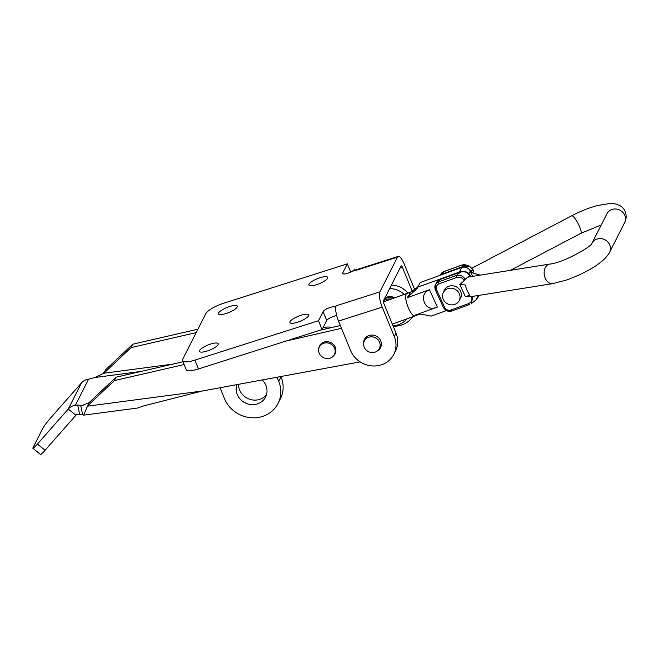 <?xml version="1.0" encoding="UTF-8"?>
<svg xmlns="http://www.w3.org/2000/svg" width="658" height="658" viewBox="0 0 658 658"><rect width="100%" height="100%" fill="white"/><g stroke="black" fill="none" stroke-linecap="round" stroke-linejoin="round"><path stroke-width="0.99" d="M199.58 350.508A10.133 2.681 -22.3 0 0 199.489 350.73A10.133 2.681 -22.3 0 0 207.377 350.953A10.133 2.681 -22.3 0 0 218.111 344.603A10.133 2.681 -22.3 0 0 217.732 343.246A10.133 2.681 -22.3 0 0 208.134 344.948A10.133 2.681 -22.3 0 0 199.58 350.508M218.621 312.961A10.133 2.681 -22.3 0 0 218.522 313.175A10.133 2.681 -22.3 0 0 226.41 313.405A10.133 2.681 -22.3 0 0 237.143 307.056A10.133 2.681 -22.3 0 0 236.773 305.699A10.133 2.681 -22.3 0 0 227.174 307.401A10.133 2.681 -22.3 0 0 218.621 312.961M309.054 284.149A10.133 2.681 -22.3 0 0 308.956 284.371A10.133 2.681 -22.3 0 0 316.843 284.593A10.133 2.681 -22.3 0 0 327.577 278.244A10.133 2.681 -22.3 0 0 327.207 276.886A10.133 2.681 -22.3 0 0 317.6 278.597A10.133 2.681 -22.3 0 0 309.054 284.149M290.014 321.696A10.133 2.681 -22.3 0 0 289.915 321.918A10.133 2.681 -22.3 0 0 297.803 322.14A10.133 2.681 -22.3 0 0 308.536 315.791A10.133 2.681 -22.3 0 0 308.166 314.434A10.133 2.681 -22.3 0 0 298.567 316.144A10.133 2.681 -22.3 0 0 290.014 321.696M377.256 351.018A9.072 8.365 -153.1 0 0 380.546 347.663A9.072 8.365 -153.1 0 0 378.942 338.13A9.072 8.365 -153.1 0 0 369.138 335.473A9.072 8.365 -153.1 0 0 364.368 339.462A9.072 8.365 -153.1 0 0 363.603 344.093M381.196 345.845A9.072 8.365 26.9 0 1 380.266 346.741M262.188 379.962A15.669 14.443 26.9 0 1 265.569 397.054A15.669 14.443 26.9 0 1 257.327 403.946A15.669 14.443 26.9 0 1 241.108 400.072A15.669 14.443 26.9 0 1 236.888 384.634M238.484 384.338A15.669 14.443 -153.1 0 0 259.639 399.398A15.669 14.443 -153.1 0 0 266.506 394.668M336.707 315.61A6.596 1.744 -22.3 0 0 326.722 320.454L322.107 329.559L198.519 368.932A16.491 4.359 157.7 0 1 186.148 369.5L182.529 360.674A16.491 4.359 157.7 0 1 182.71 359.219L205.79 313.71A16.491 4.359 157.7 0 1 223.745 303.215L347.334 263.842L342.719 272.947A6.596 1.744 -22.3 0 0 342.645 273.531A6.596 1.744 -22.3 0 0 348.493 272.988A6.596 1.744 -22.3 0 0 354.777 269.106L355.197 270.125M400.048 268.069L402.416 267.312A2.426 0.683 72.3 0 0 401.257 265.832A2.426 0.683 72.3 0 0 401.1 265.98L383.491 300.714A2.426 0.683 72.3 0 0 383.951 303.725L396.042 333.187L394.306 336.6L382.224 307.138A12.321 3.479 72.3 0 1 379.872 291.889L397.481 257.155L353.774 271.08L354.777 269.106M335.679 309.046A12.321 3.479 -107.7 0 1 336.164 305.814L335.161 307.788L335.679 309.046A12.321 3.479 -107.7 0 0 338.516 321.063L350.599 350.525A23.91 22.051 26.9 0 0 371.786 365.906A23.91 22.051 26.9 0 0 393.78 354.374A23.91 22.051 26.9 0 0 394.306 336.6M280.925 376.508L281.032 376.779A29.684 27.373 26.9 0 1 280.374 398.838L278.071 403.395A29.684 27.373 -153.1 0 1 250.772 417.707A29.684 27.373 -153.1 0 1 224.468 398.616L220.011 387.743M353.774 271.08A12.321 3.479 -107.7 0 1 354.539 270.331L398.246 256.406A12.321 3.479 72.3 0 0 397.481 257.155M335.161 307.788A6.596 1.744 -22.3 0 0 335.235 307.204A6.596 1.744 -22.3 0 0 329.378 307.747A6.596 1.744 -22.3 0 0 323.103 311.629L318.488 320.734L194.9 360.107A16.491 4.359 157.7 0 1 182.529 360.674M318.488 320.734L322.107 329.559M347.334 263.842L350.706 272.067M414.787 289.857L404.144 263.899A12.321 3.479 72.3 0 0 398.246 256.406M402.416 267.312L412.303 291.42M412.673 316.761A23.91 22.051 26.9 0 1 393.155 326.162M393.78 354.374L395.507 350.961A23.91 22.051 -153.1 0 0 396.042 333.187M365.272 339.141A9.072 8.365 26.9 0 1 365.445 337.867M278.071 403.395A29.684 27.373 -153.1 0 0 278.729 381.327L277.043 377.223M381.311 345.179A8.743 8.061 26.9 0 1 380.694 345.911M318.727 348.872A8.743 8.061 26.9 0 1 319.525 345.919A8.743 8.061 26.9 0 1 328.326 341.806A8.743 8.061 26.9 0 1 335.745 348.756A8.743 8.061 26.9 0 1 335.111 353.823A8.743 8.061 26.9 0 1 333.203 356.208M196.199 332.611L131.082 347.613L103.874 373.234L94.842 377.528L88.608 379.164A12.321 11.367 26.9 0 0 81.534 382.849L50.699 417.863A9.895 0.888 -50.7 0 0 42.91 428.152L33.106 447.498A9.895 0.888 -50.7 0 0 32.9 448.279A9.895 0.888 -50.7 0 0 37.432 444.035L68.259 409.021L75.892 415.256A2.426 2.237 -153.1 0 1 77.282 414.532L79.618 414.227L77.66 405.024L80.695 405.435L82.645 414.639L79.618 414.227M81.534 382.849L68.259 409.021A12.321 11.367 -153.1 0 1 75.333 405.328L77.66 405.024M172.807 364.129L103.874 373.234L105.609 369.821L132.809 344.2L131.082 347.613M393.056 325.907L395.803 325.397A19.789 18.243 -153.1 0 0 406.776 318.9M404.176 294.406A19.789 18.243 -153.1 0 0 389.643 288.582M407.886 293.147A19.789 18.243 -153.1 0 0 391.37 285.169M197.935 329.197L132.809 344.2M84.092 404.983L80.695 405.435L82.415 405.336L88.879 402.811L83.706 415.14L82.645 414.639M83.706 415.14L137.678 408.018L142.951 406.093L202.179 391.033L360.148 361.884M202.179 391.033L87.144 406.225L114.352 380.604L116.079 377.19L182.982 361.785M320.076 330.209L340.351 325.537M114.352 380.604L184.117 364.54M285.917 341.091L341.486 328.293M365.692 338.302A8.743 8.061 26.9 0 1 365.914 337.373M88.879 402.811L116.079 377.19M37.432 444.035L45.057 450.269L75.892 415.256M45.057 450.269A9.895 0.888 129.3 0 1 40.525 454.514L32.9 448.279M364.195 347.153A8.406 7.756 -153.1 0 0 371.647 352.556A8.406 7.756 -153.1 0 0 379.378 348.501A8.406 7.756 -153.1 0 0 379.567 342.25A8.406 7.756 -153.1 0 0 372.115 336.838A8.406 7.756 -153.1 0 0 364.376 340.893A8.406 7.756 -153.1 0 0 364.195 347.153M330.267 358.125A8.406 7.756 -153.1 0 0 334.387 354.53A8.406 7.756 -153.1 0 0 332.792 345.573A8.406 7.756 -153.1 0 0 323.506 343.328A8.406 7.756 -153.1 0 0 319.385 346.922A8.406 7.756 -153.1 0 0 320.981 355.879A8.406 7.756 -153.1 0 0 330.267 358.125M332.175 327.421A19.789 18.243 -153.1 0 0 323.045 327.717M437.381 307.056C431.451 309.523 427.198 308.183 424.624 303.042C422.082 296.98 423.686 292.522 429.452 289.685L437.381 307.056L415.108 315.141L418.57 314.532L414.902 315.865A11.869 3.471 -109.9 0 1 408.774 308.799A11.951 3.496 -109.9 0 1 406.776 293.46A11.951 3.496 -109.9 0 1 407.187 293.402M415.288 315.725A11.951 3.496 -109.9 0 1 414.935 315.939A11.951 3.496 -109.9 0 1 408.766 308.824A11.869 3.471 -109.9 0 1 406.8 293.542L410.477 292.21L417.361 287.398L418.858 285.243M429.452 289.685L407.179 297.77C410.666 292.604 411.431 291.091 409.482 293.213M461.71 271.639A6.596 6.078 -153.1 0 0 459.399 272.025L417.896 287.085L417.509 288.081L407.179 297.77M459.399 272.025L461.702 267.477L420.207 282.537L417.896 287.085M415.108 315.141L420.725 314.072L431.146 316.111L446.395 310.576M461.702 267.477A6.596 6.078 26.9 0 1 470.281 271.129L468.99 273.67M472.666 276.344L470.281 271.129M459.317 300.352A8.908 8.209 -153.1 0 0 454.884 289.15A8.908 8.209 -153.1 0 0 443.336 292.506A8.908 8.209 -153.1 0 0 443.245 292.703A8.908 8.209 -153.1 0 0 447.679 303.906A8.908 8.209 -153.1 0 0 459.218 300.558A8.908 8.209 -153.1 0 0 459.317 300.352M459.654 299.694A9.072 8.365 -153.1 0 0 460.526 298.354A9.072 8.365 -153.1 0 0 458.799 288.697A9.072 8.365 -153.1 0 0 448.789 286.271A9.072 8.365 -153.1 0 0 444.347 290.153A9.072 8.365 -153.1 0 0 443.772 291.642M470.133 276.747L469.68 275.751C467.682 272.387 464.712 271.129 460.756 271.993L439.84 279.584L438.689 281.863L456.183 275.513C460.131 274.649 463.109 275.899 465.107 279.272L465.272 279.642A9.895 7.065 -99 0 1 466.818 277.956A9.895 7.065 -99 0 1 469.244 276.886L549.726 264.072A9.895 7.065 -99 0 0 545.342 278.416A9.895 7.065 -99 0 0 552.843 283.614L472.238 296.445M465.272 279.642L464.071 280.884L463.676 280.02C462.155 277.512 459.778 276.689 456.553 277.536L439.059 283.878A4.943 4.565 -153.1 0 0 436.599 289.849L444.553 307.261A4.943 4.565 -153.1 0 0 450.985 310L468.48 303.651C471.449 302.252 472.502 300.18 471.63 297.432L471.235 296.577L465.346 296.626L459.81 284.511L464.071 280.884M459.81 284.511L465.058 284.922L467.279 290.844L469.796 295.294L465.346 296.626M480.225 275.143L472.016 272.733C473.497 272.354 473.941 271.631 473.349 270.57L472.929 269.558A1.645 0.419 -24.5 0 0 472.855 269.492L469.68 266.408L463.643 266.309L461.373 265.273L443.879 271.622L442.727 273.901L463.643 266.309A1.645 0.485 -109.9 0 0 463.627 267.09M471.235 296.577L472.888 296.314M472.896 296.347L471.375 303.519L475.956 299.999L478.169 295.508M451.939 310.889A1.645 0.485 -109.9 0 1 451.84 310.987L469.434 304.539A1.645 0.485 -109.9 0 1 469.335 304.638L469.335 304.638A1.645 0.485 -109.9 0 1 468.48 303.651M456.553 277.536A1.645 0.485 70.1 0 1 456.183 275.513L460.756 271.993A1.645 0.485 -109.9 0 1 460.855 271.894L460.855 271.894A1.645 0.485 -109.9 0 1 461.019 271.918M461.472 265.174C463.1 265.01 462.467 263.99 467.41 265.371L461.373 265.273A1.645 0.485 70.1 0 1 461.472 265.174L443.977 271.524A1.645 0.485 70.1 0 0 443.879 271.622A6.596 6.078 -153.1 0 0 440.646 274.444L443.977 271.524A1.645 0.485 70.1 0 1 444.117 271.532M336.164 305.814L379.872 291.889M323.103 311.629L326.722 320.454M342.719 272.947L343.106 273.892M194.9 360.107L198.519 368.932M338.516 321.063L382.224 307.138M281.032 376.779L278.729 381.327M75.333 405.328L88.608 379.164M94.842 377.528L141.223 371.4M391.214 299.11A10.553 9.73 -153.1 0 0 390.161 298.987A10.553 9.73 -153.1 0 0 383.45 300.813M384.436 298.855A11.54 10.643 26.9 0 1 390.35 297.712A11.54 10.643 26.9 0 1 393.377 298.329M394.997 297.737A11.54 10.643 -153.1 0 0 390.868 296.692A11.54 10.643 -153.1 0 0 384.955 297.827M591.92 243.378L591.97 243.296A9.895 9.122 -153.1 0 1 596.773 239.15A9.895 9.122 -153.1 0 1 609.637 244.628A9.895 9.122 -153.1 0 1 609.571 252.327L624.565 222.749A9.895 9.122 -153.1 0 0 624.639 215.043A9.895 9.122 -153.1 0 0 611.767 209.565A9.895 9.122 -153.1 0 0 606.923 213.801L591.953 243.312C591.123 247.104 562.146 263.151 549.726 264.072M624.565 222.749C626.49 219.32 626.671 215.479 625.1 211.226C622.616 206.044 617.566 203.462 609.966 203.487L597.283 205.567C588.885 207.862 580.356 211.267 571.67 215.799A9.895 2.056 62.3 0 1 579.221 225.9A9.895 2.056 62.3 0 1 580.874 233.31L510.427 270.331M470.684 276.656L470.042 275.25A1.645 0.419 -24.5 0 1 469.68 275.751L465.107 279.272A1.645 0.419 155.5 0 1 463.676 280.02M471.63 297.432A1.645 0.419 155.5 0 0 473.053 296.684L473.661 296.223M470.042 275.25C467.657 270.57 461.497 271.17 460.855 271.894L439.939 279.486A1.645 0.485 -109.9 0 0 439.84 279.584A6.596 6.078 -153.1 0 0 436.608 282.405L435.456 284.684A6.596 6.078 26.9 0 1 438.689 281.863A1.645 0.485 70.1 0 0 439.059 283.878M443.36 307.228A1.645 0.419 -24.5 0 0 443.344 307.376L435.39 289.964A1.645 0.419 -24.5 0 1 435.407 289.816A6.596 6.078 26.9 0 1 435.456 284.684L435.39 289.964A1.645 0.419 -24.5 0 0 436.599 289.849M436.608 282.405L439.939 279.486A1.645 0.485 -109.9 0 1 440.079 279.502M444.553 307.261A1.645 0.419 -24.5 0 1 443.344 307.376C445.277 310.749 448.106 311.95 451.84 310.987A1.645 0.485 -109.9 0 1 450.985 310M472.016 272.733L471.136 270.816L467.525 268.086M440.745 275.077A6.596 6.078 26.9 0 1 442.727 273.901A1.645 0.485 -109.9 0 0 442.67 274.378M471.136 270.816A1.645 0.419 -24.5 0 0 472.929 269.558L469.68 266.408L467.419 265.371M102.648 373.941L104.861 371.285M379.378 348.501L381.369 344.57M364.376 340.893L366.366 336.97M384.971 297.794L390.926 296.635L395.104 297.696M334.387 354.53L335.81 351.717M319.385 346.922L320.808 344.118M406.776 293.46L383.45 301.932M414.935 315.939L392.332 324.139M418.57 314.532L420.725 314.072M443.336 292.506L445.211 288.813M459.218 300.558L461.094 296.865M609.571 252.327C606.38 258.216 599.397 264.162 588.622 270.167L578.81 275.143L567.18 279.839L552.843 283.614M571.67 215.799L472.033 268.16M478.498 295.45L478.004 297.432L475.956 299.999M601.239 224.995L580.874 233.31M440.227 275.266L440.646 274.444"/></g></svg>
